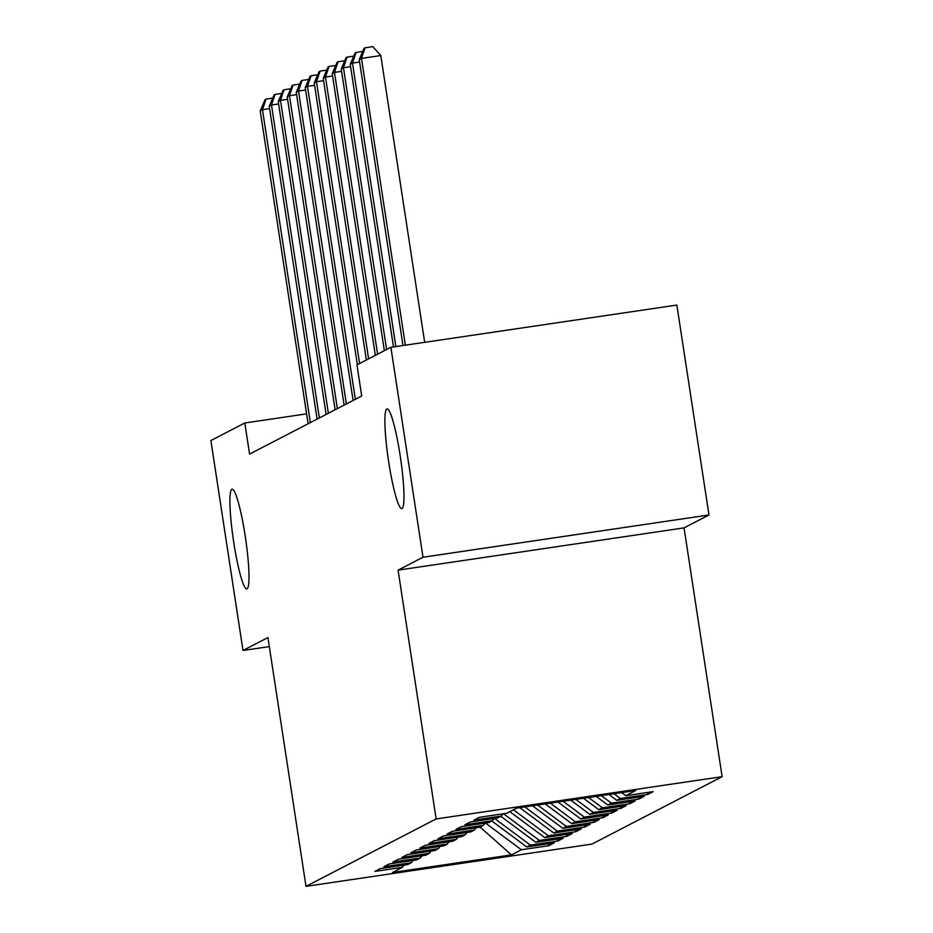 <?xml version="1.0" encoding="UTF-8"?>
<svg xmlns="http://www.w3.org/2000/svg" width="933" height="933" viewBox="0 0 933 933"><rect width="100%" height="100%" fill="white"/><g stroke="black" fill="none" stroke-linecap="round" stroke-linejoin="round"><path stroke-width="1.4" d="M388.664 461.742A50.382 6.134 81.6 0 1 387.067 408.922A50.382 6.134 81.6 0 1 400.187 455.771A50.382 6.134 81.6 0 1 401.796 508.59A50.382 6.134 81.6 0 1 388.664 461.742M233.693 542.026A50.382 6.134 81.6 0 1 232.084 489.207A50.382 6.134 81.6 0 1 245.216 536.055A50.382 6.134 81.6 0 1 246.813 588.886A50.382 6.134 81.6 0 1 233.693 542.026M708.975 514.969L422.999 557.234L398.076 570.145L684.052 527.88L708.975 514.969L676.857 305.056L390.88 347.321L356.954 364.896L361.712 396L249.566 454.091L244.808 422.987L210.881 440.563L243 650.476L269.31 646.592M684.052 527.88L722.119 776.664L591.977 844.085L306.001 886.35L436.143 818.929L722.119 776.664M480.075 827.081L511.471 854.885L521.372 849.753L548.814 845.695L554.214 842.896L526.772 846.954L530.376 845.088L557.817 841.03L563.217 838.242L535.775 842.289L539.379 840.423L566.809 836.376L572.209 833.577L544.779 837.636L548.371 835.77L575.813 831.711L581.212 828.912L553.77 832.971L557.374 831.105L584.816 827.046L590.216 824.247L562.774 828.306L566.378 826.44L593.808 822.381L599.219 819.594L571.777 823.641L575.369 821.775L602.811 817.728L608.211 814.929L580.769 818.976L584.373 817.121L611.815 813.063L617.214 810.264L589.773 814.322L593.376 812.456L620.818 808.398L626.218 805.599L598.776 809.657L602.38 807.791L629.81 803.733L635.21 800.934L607.78 804.992L611.372 803.126L638.813 799.08L644.213 796.281L616.771 800.327L620.375 798.461L647.817 794.415L653.217 791.616L625.775 795.674L621.658 792.607M511.471 854.885L392.443 872.472L402.345 867.34L403.989 865.101M625.775 795.674L635.676 790.543L516.649 808.13L506.747 813.261L479.305 817.32L473.906 820.119L501.348 816.06L497.744 817.926L470.302 821.985L464.902 824.772L492.344 820.725L488.74 822.591L461.31 826.638L455.91 829.437L483.341 825.378L479.749 827.244L452.307 831.303L446.907 834.102L474.349 830.043L470.745 831.909L443.303 835.968L437.904 838.767L465.345 834.708L461.742 836.574L434.311 840.633L428.912 843.432L456.342 839.373L452.75 841.239L425.308 845.286L419.908 848.085L447.35 844.038L443.746 845.893L416.305 849.951L410.905 852.75L438.347 848.692L434.743 850.558L407.301 854.616L401.901 857.415L429.343 853.357L425.751 855.223L398.309 859.281L392.91 862.08L420.34 858.022L416.748 859.888L389.306 863.946L383.906 866.734L411.348 862.687L407.744 864.553L380.302 868.6L374.903 871.399L402.345 867.34M620.375 798.461L614.019 793.738M616.771 800.327L608.922 794.496M611.372 803.126L601.284 795.627M607.78 804.992L596.187 796.374M501.348 816.06L502.992 813.821M602.38 807.791L588.548 797.505M598.776 809.657L583.452 798.263M492.344 820.725L493.989 818.474M593.376 812.456L575.801 799.394M589.773 814.322L570.716 800.141M483.341 825.378L484.985 823.139M584.373 817.121L563.066 801.272M580.769 818.976L557.969 802.03M474.349 830.043L475.993 827.804M575.369 821.775L550.33 803.15M571.777 823.641L545.234 803.908M465.345 834.708L466.99 832.469M566.378 826.44L537.595 805.039M562.774 828.306L532.498 805.785M456.342 839.373L457.986 837.134M557.374 831.105L524.859 806.917M553.77 832.971L519.763 807.675M447.35 844.038L448.995 841.788M548.371 835.77L513.442 809.786M544.779 837.636L509.85 811.652M438.347 848.692L439.991 846.453M503.668 813.716L502.455 814.544M539.379 840.423L503.703 813.903M535.775 842.289L500.846 816.317M429.343 853.357L430.988 851.118M494.677 818.381L493.452 819.209M530.376 845.088L494.7 818.568M526.772 846.954L491.843 820.982M420.34 858.022L421.996 855.783M485.673 823.046L484.46 823.862M521.372 849.753L485.696 823.221M411.348 862.687L412.992 860.436M422.999 557.234L390.88 347.321M306.001 886.35L267.934 637.566L243 650.476M398.076 570.145L436.143 818.929M306.595 413.855L244.808 422.987M548.814 845.695L548.511 843.747M557.817 841.03L557.514 839.082M566.809 836.376L566.518 834.417M575.813 831.711L575.509 829.752M584.816 827.046L584.513 825.099M593.808 822.381L593.516 820.434M602.811 817.728L602.52 815.769M611.815 813.063L611.512 811.104M620.818 808.398L620.515 806.439M629.81 803.733L629.518 801.785M638.813 799.08L638.51 797.12M647.817 794.415L647.514 792.455M269.602 108.636L262.476 109.697L310.362 422.602M260.225 110.864L265.159 99.539L266.057 99.073L262.476 109.697L260.225 110.864L308.112 423.757M266.057 99.073L272.763 98.082M278.605 103.983L271.48 105.032L319.354 417.937M269.229 106.199L274.15 94.886L275.048 94.42L271.48 105.032L269.229 106.199L317.103 419.104M275.048 94.42L281.754 93.428M287.597 99.318L280.483 100.367L328.358 413.272M278.232 101.534L283.154 90.221L284.052 89.755L280.483 100.367L278.232 101.534L326.107 414.439M284.052 89.755L290.758 88.763M296.601 94.653L289.475 95.702L337.361 408.607M287.224 96.869L292.157 85.556L293.055 85.09L289.475 95.702L287.224 96.869L335.11 409.774M293.055 85.09L299.761 84.098M305.604 89.988L298.478 91.037L346.353 403.942M296.228 92.204L301.149 80.891L302.047 80.425L298.478 91.037L296.228 92.204L344.114 405.109M302.047 80.425L308.753 79.433M314.596 85.323L307.482 86.384L355.356 399.289M305.231 87.55L310.153 76.238L311.051 75.771L307.482 86.384L305.231 87.55L353.106 400.455M311.051 75.771L317.756 74.78M323.599 80.67L316.474 81.719L359.602 363.52M314.223 82.885L319.156 71.573L320.054 71.106L316.474 81.719L314.223 82.885L357.351 364.686M320.054 71.106L326.76 70.115M332.603 76.005L325.477 77.054L368.605 358.867M323.226 78.22L328.148 66.908L329.057 66.441L325.477 77.054L323.226 78.22L366.354 360.033M329.057 66.441L335.752 65.45M341.606 71.34L334.481 72.389L377.597 354.202M332.23 73.555L337.151 62.243L338.049 61.776L334.481 72.389L332.23 73.555L375.346 355.368M338.049 61.776L344.755 60.785M350.598 66.675L343.472 67.736L386.6 349.537M341.221 68.902L346.155 57.578L347.053 57.111L343.472 67.736L341.221 68.902L384.349 350.703M347.053 57.111L353.759 56.132M359.602 62.021L352.476 63.071L395.86 346.586M350.225 64.237L355.158 52.924L356.056 52.458L352.476 63.071L350.225 64.237L393.481 346.936M356.056 52.458L362.762 51.467M424.678 342.329L380.804 55.548L361.479 58.406L405.365 345.175M359.228 59.572L364.15 48.259L365.048 47.793L361.479 58.406L359.228 59.572L402.986 345.537M365.048 47.793L372.78 46.65L380.804 55.548"/></g></svg>
